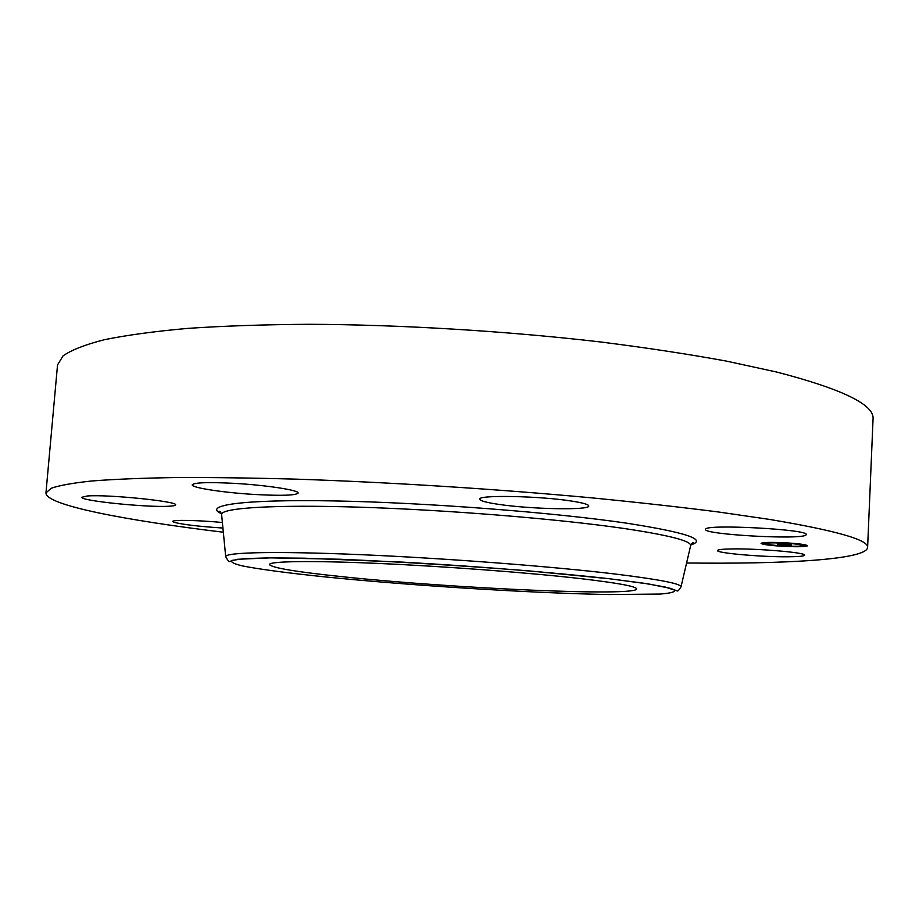 <?xml version="1.0" encoding="UTF-8"?>
<svg xmlns="http://www.w3.org/2000/svg" width="919" height="919" viewBox="0 0 919 919"><rect width="100%" height="100%" fill="white"/><g stroke="black" fill="none" stroke-linecap="round" stroke-linejoin="round"><path stroke-width="1.38" d="M732.42 548.919C758.508 548.471 806.595 552.664 804.596 555.168C804.182 556.167 798.772 556.707 788.341 556.788C761.908 557.086 716.073 553.077 717.452 550.527C717.716 549.596 722.702 549.057 732.42 548.919M223.328 532.227C124.628 520.246 45.697 505.151 45.95 492.952L57.529 364.958L63.055 355.871C71.383 350.024 85.157 344.636 104.375 339.708C126.822 335.125 154.679 331.345 187.958 328.37C224.156 325.935 264.534 324.579 309.117 324.292C400.937 324.671 505.841 331.001 600.038 341.902C645.977 347.692 688.032 354.079 726.205 361.064L776.383 371.965C842.482 389.093 874.704 404.808 873.05 419.133L867.605 547.529C866.249 559.648 786.009 564.174 686.585 562.991M45.95 492.952L51.119 488.288C59.23 485.427 72.842 482.992 91.969 480.97C114.347 479.236 142.215 478.087 175.575 477.547C211.898 477.386 252.495 477.937 297.365 479.19C389.817 482.291 495.697 488.977 590.894 497.776C637.326 502.314 679.853 507.047 718.486 511.986L769.272 519.373C836.221 530.596 868.995 539.97 867.605 547.529M344.614 576.948C297.032 572.032 271.978 567.908 269.428 564.553C269.301 561.222 310.312 560.475 377.514 563.404C444.578 566.322 528.93 572.686 580.567 578.614C617.878 583.002 636.557 586.437 636.614 588.941C636.327 596.649 452.964 588.39 344.614 576.948M255.987 494.548C224.925 492.837 191.267 487.817 192.22 484.83C194.058 482.532 207.993 482.038 234.046 483.348C266.361 485.117 299.479 490.264 298.112 493.078C295.872 495.41 281.834 495.892 255.987 494.548M498.178 504.29C486.22 502.509 480.097 500.809 479.787 499.201C477.432 494.744 539.935 495.927 571.997 501.131C583.048 502.877 588.631 504.497 588.757 505.978C589.929 510.459 530.125 509.218 498.178 504.29M222.926 528.046C198.86 526.472 182.571 524.542 174.059 522.279L172.795 521.464C172.094 519.694 197.953 520.188 222.387 522.486M705.574 529.183C705.792 523.876 809.421 529.39 806.262 534.605L805.929 535.053C800.667 540.027 703.081 534.49 705.482 529.413L705.574 529.183M169.096 506.22C147.936 507.69 79.907 500.798 81.837 497.259L87.351 495.984C107.672 494.238 178.78 501.521 175.552 504.899C175.437 505.553 173.289 505.99 169.096 506.22M784.389 546.391C770.26 545.564 762.483 544.553 761.07 543.37C762.425 542.348 770.111 542.13 784.137 542.727C798.416 543.554 806.227 544.565 807.583 545.748C806.078 546.782 798.347 547 784.389 546.391M764.941 543.198L765.986 543.37M802.632 545.254L803.7 545.185M784.16 543.118C795.394 543.784 801.552 544.576 802.62 545.507C801.448 546.323 795.372 546.483 784.366 546.012C773.212 545.358 767.089 544.565 765.975 543.623C767.055 542.819 773.12 542.647 784.16 543.118M777.313 544.232L790.363 545.564L777.531 545.185L777.313 544.232M778.198 545.197L778.244 544.312M777.945 544.209L780.92 544.473L777.945 544.209M779.301 544.507L791.202 545.553L779.301 544.507M777.302 544.151L777.198 543.313L790.202 544.829L777.302 544.151L777.348 543.336M778.944 543.899L782.873 544.094L778.944 543.899M777.819 543.29L780.966 543.588L777.819 543.29M781.483 543.715L785.894 543.945L781.483 543.715M784.573 544.025L791.179 544.841L784.573 544.025M783.321 544.45L783.344 543.876M783.482 544.473L783.505 543.876M783.666 544.496L783.689 543.887M777.531 545.185L777.566 544.255M777.865 545.197L777.911 544.289M763.494 543.416L764.93 543.6L763.494 543.416M784.137 542.807L785.573 542.991L784.137 542.807M769.364 542.555L770.8 542.738L769.364 542.555M805.113 545.518L803.688 545.564L805.113 545.518M799.036 544.048L797.6 544.094L799.036 544.048M784.378 546.311L782.988 546.127L784.378 546.311M769.812 545.105L768.399 544.921L769.812 545.105M798.944 546.575L797.543 546.403L798.944 546.575M324.12 576.81C287.923 573.042 259.261 569.263 242.352 565.886C233.392 563.726 230.06 561.877 232.369 560.326L244.557 558.626L268.796 557.879L304.511 558.189L402.717 562.141C477.421 566.311 556.535 572.732 609.975 578.821L643.392 583.163L665.126 587.011L674.787 590.182C675.442 591.916 670.594 593.203 660.244 594.053L609.217 594.547C531.963 593.18 410.713 585.587 324.12 576.81M681.013 586.85C679.003 590.182 677.682 591.514 677.05 590.86L670.468 588.367L648.722 583.99L609.986 578.821L528.976 570.883C463.635 565.748 400.604 561.865 339.869 559.234L270.485 557.856L237.584 559.28L230.738 561.107C229.67 562.566 227.981 561.072 225.695 556.615C225.442 552.296 275.918 551.055 360.501 554.651C444.876 558.235 551.193 566.38 614.42 573.938C658.98 579.395 681.174 583.691 681.013 586.85L690.651 545.599C691.858 543.163 692.846 542.29 693.627 542.98L691.042 544.576M221.353 513.376L219.009 511.446C219.79 510.838 220.652 511.826 221.605 514.445C221.123 507.943 273 504.462 360.466 507.208C447.725 509.942 557.764 518.89 622.783 528.299C668.561 535.111 691.191 540.877 690.651 545.599M221.456 513.687C202.134 505.301 241.881 499.224 334.022 500.924C425.796 502.567 554.456 512.469 627.275 523.279C686.815 532.572 707.917 539.798 690.571 544.956M225.695 556.615L221.605 514.445M802.62 545.507L802.678 544.37M765.975 543.623L766.032 542.497M764.93 543.6L764.976 542.555M762.115 543.462L762.15 542.876M803.688 545.564L803.734 544.542"/></g></svg>

